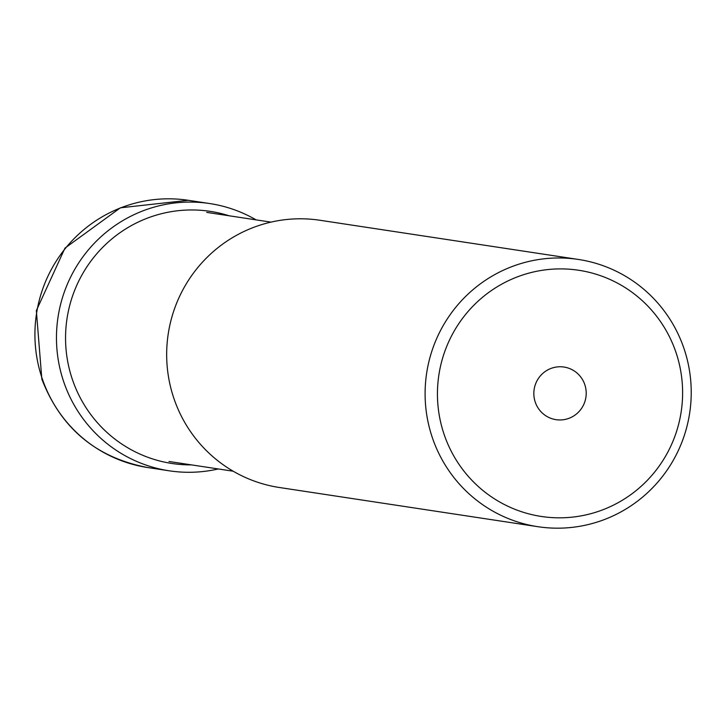 <?xml version="1.0" encoding="UTF-8"?>
<svg xmlns="http://www.w3.org/2000/svg" width="727" height="727" viewBox="0 0 727 727"><rect width="100%" height="100%" fill="white"/><g stroke="black" fill="none" stroke-linecap="round" stroke-linejoin="round"><path stroke-width="1.09" d="M218.291 468.951A135.149 133.014 -81.4 0 1 169.264 470.814A135.149 133.014 -81.4 0 1 64.049 382.756A135.149 133.014 -81.4 0 1 209.785 203.56A135.149 133.014 -81.4 0 1 256.058 219.863M578.428 259.457L319.998 220.272A135.149 133.014 98.6 0 0 255.441 226.706A135.149 133.014 98.6 0 0 167.246 367.108A135.149 133.014 98.6 0 0 279.477 487.517L537.907 526.702A135.149 133.014 -81.4 0 1 425.677 406.293A135.149 133.014 -81.4 0 1 513.871 265.891A135.149 133.014 -81.4 0 1 578.428 259.457A135.149 133.014 -81.4 0 1 690.65 379.867A135.149 133.014 -81.4 0 1 602.456 520.268A135.149 133.014 -81.4 0 1 537.907 526.702M519.223 276.187A124.508 122.545 -81.4 0 1 675.619 351.377A124.508 122.545 -81.4 0 1 600.829 510.536A124.508 122.545 -81.4 0 1 444.433 435.346A124.508 122.545 -81.4 0 1 519.223 276.187M568.741 418.398A26.608 26.181 98.6 0 0 564.016 367.053A26.608 26.181 98.6 0 0 533.945 395.961A26.608 26.181 98.6 0 0 568.741 418.398M191.383 464.88A127.498 125.489 -81.4 0 1 72.709 380.412A127.498 125.489 -81.4 0 1 100.944 249.152A127.498 125.489 -81.4 0 1 229.15 215.783M42.511 379.494A135.149 133.014 98.6 0 0 147.726 467.543C96.218 457.774 60.923 428.303 41.839 379.14L36.35 310.602L64.976 248.107L120.373 207.813L188.248 200.298A135.149 133.014 98.6 0 0 42.511 379.494M209.785 203.56L188.248 200.298M169.264 470.814L147.726 467.543M233.203 471.214L168.991 461.481M270.971 222.126L206.759 212.393"/></g></svg>
